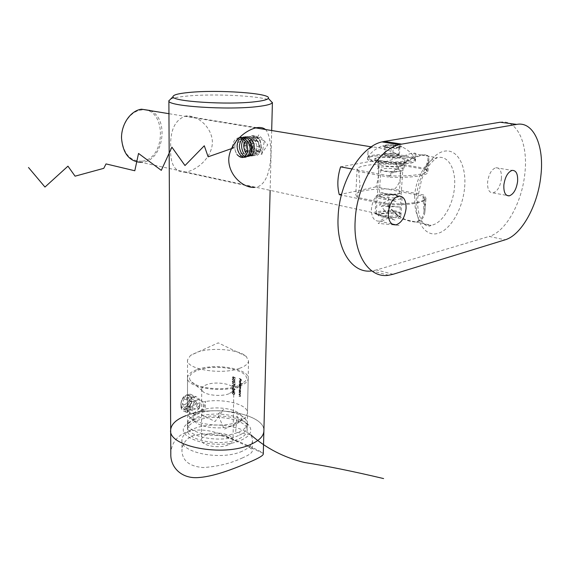 <?xml version="1.0" encoding="UTF-8"?>
<svg xmlns="http://www.w3.org/2000/svg" width="570" height="570" viewBox="0 0 570 570"><rect width="100%" height="100%" fill="white"/><g stroke="black" fill="none" stroke-linecap="round" stroke-linejoin="round"><path stroke-width="0.43" stroke-dasharray="2.85 2.14" d="M255.973 137.121C263.005 138.083 262.777 155.275 255.837 153.729L255.624 153.693C247.587 152.781 247.808 135.646 255.909 137.114L255.973 137.121M239.934 139.401C248.413 140.177 248.413 157.584 239.885 156.237L239.664 156.201C233.109 155.026 233.315 137.655 239.87 139.386L239.934 139.401M186.119 409.281L183.789 409.545C179.001 409.118 180.448 397.076 186.112 395.231L188.463 395.039C194.598 395.972 192.233 407.564 186.119 409.281M197.22 400.005C191.691 401.943 190.508 414.255 194.89 414.483L197.17 414.183C203.44 412.488 206.126 400.902 199.614 399.819L197.22 400.005M186.048 172.04L184.694 172.211C174.677 172.112 170.01 163.939 170.694 147.701C170.038 130.288 175.018 119.736 185.642 116.031L186.034 115.981C197.505 114.869 212.218 127.324 212.411 142.472C211.933 157.605 197.241 169.974 186.048 172.04M184.694 172.211L254.619 187.409L256.03 187.216C273.906 183.968 273.785 137.199 265.356 129.369M194.676 419.442L185.92 424.864C171.848 437.853 217.156 451.162 241.003 440.268C250.095 436.114 252.859 431.348 249.297 425.968C242.735 416.214 211.498 412.602 194.676 419.442M238.381 435.608C220.825 443.553 185.564 436.755 187.509 426.139L189.39 422.007L197.163 417.204C212.133 411.12 240.077 414.354 245.841 422.997L247.188 427.179C246.839 430.45 243.903 433.257 238.381 435.608M170.608 99.109C173.373 97.898 178.517 96.921 186.027 96.18C212.168 93.437 260.006 95.696 270.123 100.299M239.55 368.334C221.616 375.26 185.521 369.203 187.523 359.905L190.53 355.381L197.384 352.11C211.947 347.109 238.773 349.382 246.19 356.35L248.534 360.974C248.185 363.831 245.186 366.289 239.55 368.334M170.686 430.585L170.679 429.873C171.221 424.108 176.365 419.349 186.119 415.594C213.258 404.536 264.352 413.734 263.896 430.435M239.927 392.88L238.994 392.452L240.455 392.844L240.155 394.369L238.972 393.941L240.084 394.105L240.184 392.787L240.291 393.728M239.885 395.174L238.958 394.739L240.412 395.131L240.12 396.656L238.93 396.228L240.041 396.392L240.148 395.074L240.248 396.015M233.18 378.209L233.636 377.062L234.89 377.661L234.876 378.779L234.633 377.789L233.978 377.468L233.166 378.452L232.246 377.29L233.009 376.628L232.524 377.368L233.451 378.109L232.524 377.368M240.397 387.572L239.108 386.125L240.561 386.752L240.262 389.517L239.058 389.082L240.376 388.932L239.079 387.479L240.205 387.906L240.661 387.472L239.079 387.479M239.899 383.781L240.618 385.156L240.305 385.826L241.131 386.46L239.115 385.562L239.108 384.501L240.162 383.688L239.108 384.501M233.607 378.836L234.918 380.09L234.348 380.753L232.218 379.428L232.802 378.772L233.878 378.744L233.073 378.672L232.489 379.328L233.579 380.682M233.401 392.573L234.697 393.827L234.156 394.476L232.011 393.15L232.567 392.502L233.664 392.474L232.838 392.402L232.282 393.043L233.372 394.404M240.198 380.318L240.219 379.228L239.236 378.58L241.21 379.435L241.188 380.767L241.01 379.591L240.419 379.321L240.405 380.404M232.104 391.711L232.717 391.611L232.731 390.329L234.726 392.324L232.71 391.854M232.154 388.113L233.999 390.129L234.512 389.68L233.949 388.655L234.762 389.759L234.013 390.372L232.417 388.754L232.125 389.951L232.432 388.013L232.125 389.951M233.315 387.137L233.037 388.113M233.052 386.553L233.508 385.413L234.762 386.018L234.74 387.13L234.505 386.139L233.85 385.819L233.037 386.795L232.125 385.634L232.881 384.978L232.396 385.712L233.322 386.453L232.396 385.712M232.161 383.111L234.527 384.7L234.797 383.517L234.776 385.185L232.161 383.111L234.776 385.185M233.565 381.693L234.356 382.57L234.263 381.209L234.883 382.185L234.448 382.812L233.714 382.356L233.023 382.641L232.19 381.508L232.98 380.781L232.46 381.579L233.009 382.399L233.835 381.594L233.009 382.399M240.383 382.577L239.877 382.577L239.906 380.796L239.35 381.294L239.564 382.335L239.165 381.252L239.949 380.56L240.675 381.9L240.383 382.577L240.675 381.9M241.181 383.624L239.158 382.983L241.445 383.532L239.429 382.641L239.158 382.983M239.792 389.88L240.469 392.288L239.008 391.654L239.001 390.593L240.056 389.78L239.001 390.593M240.668 380.311L240.683 379.228L241.274 379.492L241.452 380.674L241.473 379.342L239.5 378.487L239.236 378.822M239.493 378.729L240.219 379.228M240.483 379.136L240.462 380.226M233.636 394.305L234.427 394.376L234.697 393.827M234.968 393.728L233.664 392.474M232.56 393.115L233.664 392.716L234.712 393.663L234.32 394.119L232.282 393.214L232.724 393.899L234.049 394.219L234.448 393.763L233.394 392.816L232.282 393.214M232.98 391.754L234.99 392.274L233.009 390.229L232.717 391.611M232.988 391.512L232.104 391.469M233.251 391.576L233.265 390.771L234.356 391.861L232.98 391.676L234.085 391.953L232.995 390.87L232.98 391.676M232.403 389.851L232.695 388.655L234.576 390.293L235.032 389.659L234.22 388.555L234.776 389.581L233.999 390.129M234.263 390.03L233.223 389.417M233.493 389.317L232.432 388.013M233.572 388.077L233.586 387.037M235.025 385.918L234.755 386.959L235.025 385.918L233.508 385.413M233.778 385.313L233.629 386.04M233.899 385.94L233.322 386.453M232.674 385.612L232.881 385.22M233.159 384.878L232.125 385.634M232.396 385.534L233.037 386.795M233.308 386.695L233.892 386.147M234.12 385.719L234.505 386.139M235.04 385.085L235.068 383.418L234.527 384.7M234.797 384.607L232.282 382.926M233.28 382.299L232.731 381.48L233.251 380.689L232.46 381.416L233.301 382.548L233.985 382.256L234.712 382.719L235.154 382.085L234.527 381.109L234.897 382.021L234.234 382.563M234.498 382.463L233.828 381.757M233.85 380.589L234.619 380.653L234.918 380.09M235.182 379.991L233.878 378.744M232.767 379.399L233.878 378.986L234.933 379.934L234.519 380.404L233.208 380.083L232.767 379.399L232.938 380.183L234.249 380.496L234.662 380.026L233.607 379.086L232.489 379.499M240.939 381.807L239.913 380.418L239.429 381.159L239.828 382.242L239.906 380.796M240.169 380.696L239.877 382.577M240.141 382.477L240.647 382.484M240.326 382.313L240.348 380.796L240.768 381.736L240.063 382.406L240.504 381.836L240.091 380.895L240.063 382.406M239.421 382.89L241.181 383.874M239.371 384.401L239.379 385.47L241.402 386.118L240.305 385.826M240.569 385.726L240.618 385.156M240.882 385.056L240.162 383.688M240.711 384.985L240.12 385.534L239.557 384.486L239.949 383.895L240.711 384.985L239.892 384.023L239.293 384.579L239.863 385.626L240.447 385.078M239.343 387.386L240.64 388.833L239.315 388.982L240.526 389.424L240.825 386.652L239.371 386.025L239.101 386.367M239.364 386.268L240.661 387.472M232.795 377.269L233.287 376.535L232.524 377.197L233.436 378.352L234.249 377.376L234.904 377.689L235.139 378.687L235.161 377.568L233.636 377.062M233.914 376.962L233.764 377.689M234.035 377.597L233.451 378.109M240.512 395.915L239.193 396.129L240.383 396.556L240.675 395.031L239.222 394.397L238.958 394.739M239.222 394.639L240.148 395.074M240.554 393.628L239.229 393.841L240.419 394.269L240.718 392.744L239.265 392.11L238.994 392.452M239.258 392.352L240.184 392.787M239.265 390.493L239.272 391.554L240.212 391.925M240.469 391.825L240.512 391.255M240.775 391.155L240.056 389.78M240.597 391.077L240.013 391.618L239.45 390.578L239.835 389.994L240.597 391.077L239.571 390.087L239.186 390.671L239.749 391.718L240.333 391.177M242.022 458.095C248.52 455.337 251.933 453.007 252.254 451.112C252.417 449.459 250.216 447.557 245.649 445.405L237.569 441.75C222.407 434.319 207.687 432.224 193.408 435.473C186.098 438.715 182.279 443.724 181.937 450.492C182.293 460.738 189.375 466.424 203.198 467.557C217.505 466.595 230.444 463.446 242.022 458.095M170.815 453.976C171.142 443.866 176.244 436.563 186.119 432.081C196.572 428.754 208.157 429.459 220.868 434.197C241.623 442.441 261.837 451.526 263.126 453.307L263.29 453.756M242.15 451.226C221.431 460.973 179.6 452.701 181.923 439.798C182.329 435.409 186.162 431.761 193.422 428.861C214.491 419.912 254.548 427.806 252.482 441.03C252.054 444.971 248.613 448.369 242.15 451.226M228.242 444.842C218.923 449.103 200.448 445.448 201.452 439.641C201.638 437.739 203.305 436.136 206.454 434.846C215.845 430.742 233.964 434.326 233.009 440.19C232.824 442.007 231.235 443.56 228.242 444.842M228.962 393.763C220.882 397.005 204.929 395.195 202.286 390.792L201.702 388.982C201.887 387.251 203.583 385.805 206.782 384.629C216.329 380.924 234.762 384.216 233.8 389.545L232.966 391.326L228.962 393.763M237.882 385.783C223.554 391.49 194.79 388.255 190.373 380.582C187.943 376.407 190.679 372.887 198.588 370.023C218.039 362.712 254.683 371.441 244.915 381.537L237.882 385.783M197.327 369.517C215.403 362.826 249.938 368.819 248.178 378.68C247.822 381.651 244.844 384.201 239.236 386.332C221.402 393.535 185.535 387.279 187.516 377.618C187.872 374.369 191.135 371.668 197.327 369.517M197.206 403.731C215.082 396.535 249.233 402.912 247.465 413.485L245.563 417.368L238.623 421.693C223.91 428.063 194.441 424.828 188.905 416.378L187.509 412.438C187.858 408.947 191.093 406.047 197.206 403.731M200.932 410.443C213.173 405.519 236.187 408.177 240.725 415.145C242.279 417.333 242.093 419.492 240.169 421.636L234.519 425.163C222.592 430.336 198.887 427.728 194.299 420.838C192.66 418.629 192.753 416.471 194.584 414.34L200.932 410.443M197.17 413.849C212.197 407.785 240.255 411.041 245.948 419.663L247.259 423.767C246.903 427.016 243.967 429.801 238.445 432.138C220.868 440.033 185.556 433.278 187.509 422.726L189.347 418.672L197.17 413.849M197.149 420.553C214.926 413.115 248.883 419.677 247.123 430.585C246.767 433.87 243.832 436.698 238.324 439.064C220.79 447.058 185.564 440.232 187.509 429.545C187.858 425.947 191.064 422.947 197.149 420.553M186.119 415.594C213.978 404.194 266.539 414.326 263.867 431.504M395.922 210.914C389.21 210.587 383.154 211.335 377.76 213.166L375.089 213.828L380.161 214.712C385.933 216.472 391.49 217.512 396.827 217.84L398.295 217.612L400.931 215.41C401.145 213.408 399.477 211.905 395.922 210.914M381.123 198.787C377.661 198.046 375.993 197.22 376.122 196.308C376.3 194.242 389.217 193.593 396.948 195.232C400.518 195.973 402.242 196.814 402.121 197.762C401.978 199.814 388.818 200.476 381.123 198.787M398.772 167.487C390.963 166.02 377.939 166.568 377.775 168.399C377.654 169.204 379.342 169.938 382.841 170.608C390.614 172.119 403.881 171.563 404.002 169.739C404.123 168.905 402.377 168.157 398.772 167.487M383.418 161.103C379.905 160.462 378.209 159.757 378.33 158.987C378.487 157.234 391.547 156.722 399.385 158.132C403.004 158.774 404.757 159.493 404.643 160.291C404.522 162.03 391.22 162.55 383.418 161.103M142.044 161.189C130.138 161.403 123.348 153.793 121.659 138.36C121.289 124.424 130.694 111 141.339 110.024C166.547 106.49 166.768 158.809 142.044 161.189M376.57 213.444L141.317 162.4L142.664 162.258C163.604 160.37 169.817 118.318 150.045 110.487M351.833 168.934L388.533 175.71C399.713 164.858 410.543 157.954 421.038 154.997L421.408 154.926C425.804 154.256 427.984 155.396 427.956 158.353C427.878 160.854 426.901 164.174 425.028 168.328L377.518 160.07C379.492 168.599 378.964 177.548 375.936 186.91L422.976 196.116L424.002 211.491C423.417 216.792 420.945 220.148 416.584 221.573L415.216 221.83C405.32 221.659 395.829 215.895 386.731 204.53L341.387 195.097M411.476 153.302L411.098 153.373C402.406 156.565 392.324 159.764 380.86 162.963L373.215 161.624C369.282 158.866 367.529 155.681 367.971 152.076C368.298 149.511 369.93 147.851 372.873 147.11L373.236 147.039C381.537 147.63 391.02 150.737 401.693 156.365L409.289 157.633C413.841 156.835 416.057 155.61 415.943 153.964C415.815 153.066 414.326 152.846 411.476 153.302M422.976 196.116L424.921 199.144C424.208 203.013 406.275 205.649 386.731 204.53M388.533 175.71C408.262 176.743 426.332 174.441 427.016 171.014L425.028 168.328M375.936 186.91L341.63 194.163M377.518 160.07L340.603 166.86M373.215 161.624C369.232 160.619 367.365 159.586 367.607 158.524C367.978 155.688 387.201 154.513 401.693 156.365M409.289 157.633C413.656 158.667 415.708 159.75 415.452 160.897C415.167 163.697 395.466 164.922 380.86 162.963M383.097 197.199C380.439 196.636 379.164 196.009 379.257 195.311C381.679 193.629 386.987 193.358 395.181 194.498C397.903 195.061 399.214 195.702 399.114 196.415C396.663 198.096 391.319 198.36 383.097 197.199M396.841 169.019C388.576 167.986 383.225 168.214 380.796 169.718C380.703 170.337 382 170.907 384.679 171.413C392.979 172.468 398.359 172.247 400.817 170.743C400.909 170.102 399.584 169.532 396.841 169.019M389.232 204.908C389.267 196.572 386.638 192.517 381.337 192.753C375.801 194.769 372.488 200.205 371.405 209.062C371.433 217.27 374.013 221.288 379.136 221.124C384.736 219.215 388.099 213.807 389.232 204.908M501.436 178.738C501.778 171.299 499.911 167.63 495.829 167.722C491.511 169.383 488.768 174.128 487.607 181.965C487.307 189.318 489.153 192.959 493.128 192.895C497.475 191.299 500.239 186.582 501.436 178.738M425.591 169.489L427.906 172.375C427.229 175.895 408.498 178.21 388.462 177.056C399.791 165.606 410.984 158.31 422.042 155.161C426.666 154.356 428.968 155.468 428.946 158.496C428.839 161.182 427.721 164.844 425.591 169.489L396.122 164.345C399.021 168.171 400.489 172.461 400.532 177.213C399.855 181.873 397.853 185.898 394.511 189.276L423.702 194.961L425.975 198.182C425.27 202.108 406.674 204.737 386.802 203.49C395.972 215.581 405.769 221.766 416.2 222.043C421.38 221.067 424.301 217.626 424.964 211.719C425.427 206.839 425.006 201.253 423.702 194.961M386.802 203.49L357.333 197.384L360.005 185.585L358.708 171.527L388.462 177.056M396.122 164.345C376.556 163.269 357.81 165.464 357.112 169.133L358.708 171.527M357.333 197.384L355.766 194.712C356.485 190.615 375.096 188.114 394.511 189.276M393.079 274.277L376.578 269.945L489.21 236.408L505.084 239.835M500.132 122.237C517.247 118.98 528.319 143.953 524.877 173.266C522.07 202.5 505.747 231.883 489.21 236.408M376.578 269.945L371.797 270.928M250.479 149.725L247.373 151.634L244.373 148.599L244.459 143.64L247.558 141.702L250.572 144.744L250.479 149.725L249.411 152.012L245.342 151.257L243.404 145.934L245.52 141.339L249.596 142.065L251.548 147.416L250.479 149.725M255.638 152.91C248.791 151.998 249.083 136.394 255.959 137.919C262.898 138.759 262.521 154.584 255.638 152.91M254.348 135.767L254.284 135.76C245.278 133.907 244.986 154.32 253.935 155.525L254.213 155.567C263.126 157.306 263.326 136.821 254.348 135.767M246.368 148.35C246.724 140.127 237.22 138.467 237.334 146.69C236.978 154.798 246.411 156.622 246.368 148.35M251.477 148.435C251.156 142.265 248.848 138.503 244.551 137.142L244.487 137.135C240.234 137.049 237.854 139.956 237.362 145.856C237.683 151.919 239.963 155.66 244.195 157.071L244.473 157.113C248.62 157.142 250.957 154.249 251.477 148.435M257.946 140.847L259.884 146.162L257.733 150.729L253.664 149.981L251.74 144.702L253.864 140.135L257.946 140.847L249.596 142.065M251.548 147.416L259.884 146.162M245.52 141.339L253.864 140.135M243.404 145.934L251.74 144.702M245.342 151.257L253.664 149.981M249.411 152.012L257.733 150.729M186.119 408.619C182.407 409.331 180.74 407.308 181.11 402.541L181.873 400.176L186.112 395.901C192.703 393.264 192.667 406.51 186.119 408.619M187.58 394.511C185.243 395.43 183.376 397.311 181.987 400.154L180.982 403.268C180.384 407.807 181.623 410.557 184.709 411.54L187.58 411.262C194.57 409.075 196.828 395.039 190.28 394.248L187.58 394.511M198.445 406.132C196.878 407.728 196.871 408.747 198.431 409.174L199.65 407.336L198.445 406.132M193.373 396.998C186.376 399.093 183.989 413.264 190.465 414.105L193.337 413.82L198.196 409.424L200.042 403.695C200.163 399.798 198.837 397.475 196.073 396.727L193.373 396.998M188.064 397.383L190.002 400.86L188.057 405.733L184.167 407.165L182.201 403.695L184.16 398.786L188.064 397.383L195.432 400.56L197.363 404.052L190.002 400.86M197.363 404.052L195.41 408.968L191.513 410.414L189.561 406.93L191.527 401.985L195.432 400.56M191.527 401.985L184.16 398.786M189.561 406.93L182.201 403.695M191.513 410.414L184.167 407.165M195.41 408.968L188.057 405.733M398.857 155.069C398.145 156.529 383.667 155.724 384.679 154.278L384.729 154.199C385.534 152.774 399.577 153.529 398.907 154.969L398.857 155.069M397.753 216.108L397.76 216.094C399.62 213.408 379.449 211.926 378.174 214.634L378.081 214.933C377.504 217.555 396.82 218.716 397.753 216.108L399.827 214.256C401.216 211.107 377.889 209.546 376.421 212.66L376.3 213.016C375.587 216.115 398.679 217.505 399.762 214.406L399.77 214.391M415.352 161.089L415.452 160.897C418.067 155.902 371.063 153.245 367.842 158.132L367.607 158.524C364.572 163.497 413.464 166.184 415.352 161.089M394.526 154.555C380.304 153.914 371.426 154.712 367.906 156.957L367.671 157.363C368.113 159.693 375.031 161.388 388.434 162.457C403.403 163.12 412.402 162.265 415.437 159.906L415.537 159.707C415.003 157.291 408.006 155.574 394.526 154.555M393.507 144.851C387.137 144.602 383.567 144.965 382.784 145.956C383.19 146.803 385.954 147.416 391.091 147.794C397.005 148.043 400.575 147.73 401.8 146.853C401.843 145.934 399.078 145.264 393.507 144.851M400.589 146.803L399.976 146.091L399.406 147.844L398.972 147.381L400.589 146.803M391.248 147.609L398.972 147.381C396.285 148.898 393.713 148.977 391.248 147.609C388.954 148.692 386.738 148.328 384.607 146.533L391.248 147.609L390.721 155.988L384.102 154.869L385.206 153.529L392.83 153.302L393.357 145.037L385.712 145.25L384.009 145.906L385.035 147.046L384.009 145.906M393.357 145.037C395.438 146.811 397.646 147.16 399.976 146.091L393.357 145.037C390.742 146.533 388.199 146.604 385.712 145.25L385.035 147.046M390.721 155.988L398.43 155.745L399.435 154.399L392.83 153.302M399.435 154.399L399.976 146.091M398.43 155.745L398.972 147.381M384.102 154.869L384.607 146.533M385.206 153.529L385.712 145.25M261.06 154.392L267.779 144.809L258.702 134.919L252.866 147.032L261.901 154.32L264.402 140.676L253.401 136.793L252.196 151.47L262.115 152.247L259.721 137.463L249.026 140.427L252.574 154.62L261.153 148.67L254.241 135.938L246.005 145.129M246.005 145.607C246.119 157.028 258.431 159.458 259.008 148.193C259.785 136.935 246.895 131.471 244.238 142.144M245.342 152.097C250.593 158.246 254.398 157.163 256.757 148.863C257.512 141.075 250.472 133.743 245.378 137.356M243.817 153.572L247.679 156.458M243.126 137.099L239.521 139.201M236.315 140.847C234.106 145.564 234.363 150.159 237.091 154.634M239.258 137.676C235.403 138.211 233.173 141.089 232.567 146.326M399.029 225.378L378.159 223.404L389.175 217.391L395.017 220.091L376.321 214.491L397.368 211.94L386.681 213.294L381.259 206.176L400.24 207.067L379.257 205.022L390.322 199.243L396.228 201.595L377.368 196.166L401.344 193.316L386.909 196.116M181.281 408.462L192.197 397.554L186.761 398.045L189.967 413.82L205.129 409.916L205.549 401.173L201.716 414.846L215.054 421.522L223.696 409.445L217.768 414.29L224.245 429.239L238.887 421.722L237.056 416.007L235.652 432.089L250.7 434.725M414.604 196.344C415.651 178.161 426.645 159.593 437.261 157.662C448.227 154.89 456.228 169.311 454.504 187.152C453.193 205.478 442.021 223.896 431.105 225.278C419.862 225.449 414.361 215.809 414.604 196.344M464.636 187.316C466.602 165.948 457.489 148.663 444.408 151.171C431.355 153.337 417.767 175.952 416.271 198.602C414.582 221.288 425.085 237.206 437.881 233.394C450.663 229.902 462.847 208.663 464.636 187.316M403.061 165.079C401.943 167.658 377.775 166.298 379.242 163.754L379.342 163.576C380.796 161.046 404.486 162.407 403.125 164.958L403.061 165.079M374.903 158.574C370.863 162.094 406.517 164.345 408.163 160.647C411.212 157.121 377.119 155.033 374.903 158.574M239.885 156.237L255.837 153.729M194.89 414.483L183.789 409.545M256.913 127.68L185.642 116.031M189.39 422.007L185.92 424.864M246.19 356.35L218.232 342.855L190.53 355.381M271.683 130.53L270.13 190.344M187.523 359.905L187.509 426.139M248.534 360.974L247.188 427.179M245.841 422.997L249.297 425.968M199.614 399.819L188.463 395.039M239.87 139.386L255.909 137.114M263.126 453.307L245.649 445.405M237.569 441.75L220.868 434.197M181.923 439.798L181.937 450.492M201.702 388.982L201.452 439.641M202.286 390.792L190.373 380.582M248.178 378.68L247.465 413.485M240.169 421.636L245.563 417.368M240.725 415.145L245.948 419.663M247.259 423.767L247.123 430.585M187.509 422.726L187.509 429.545M194.584 414.34L189.347 418.672M194.299 420.838L188.905 416.378M187.516 377.618L187.509 412.438M232.966 391.326L244.915 381.537M233.8 389.545L233.009 440.19M252.482 441.03L252.254 451.112M376.122 196.308L375.089 213.828M378.33 158.987L377.775 168.399M421.038 154.997L411.098 153.373M372.873 147.11L371.291 146.846M255.716 127.908L168.948 113.694M415.216 221.83L396.827 217.84M424.002 211.491L424.921 199.144M427.016 171.014L427.956 158.353M367.971 152.076L367.678 157.349C371.348 151.834 376.385 148.029 382.784 145.956M415.943 153.964L415.537 159.707M404.643 160.291L404.002 169.739M402.121 197.762L400.931 215.41M416.2 222.043L431.105 225.278C427.785 228.606 416.577 223.319 417.71 197.854L421.572 179.707C424.116 172.047 430.158 163.683 430.977 163.113C433.67 160.298 435.765 158.481 437.261 157.662L422.042 155.161M380.796 169.718L379.257 195.311M381.337 192.753L398.316 196.137M495.829 167.722L512.124 170.394M357.112 169.133L355.766 194.712M388.597 275.267L372.075 270.892M493.128 192.895L506.801 195.403M379.136 221.124L392.01 223.996M424.964 211.719L425.975 198.182M428.946 158.496L427.906 172.375M400.817 170.743L399.114 196.415M254.284 135.76L244.487 137.135M254.213 155.567L244.473 157.113M181.11 402.541L180.982 403.268M184.709 411.54L190.465 414.105M190.28 394.248L196.073 396.727M199.65 407.336L200.042 403.695M199.315 408.376L198.196 409.424M376.321 212.881L379.242 163.754C377.725 157.584 376.449 160.042 375.167 158.595L375.174 158.531C381.95 154.605 408.954 157.712 408.027 160.156C406.367 161.581 405.42 158.937 403.125 164.958L399.827 214.256M398.907 154.969L391.512 158.859L384.679 154.278M399.477 147.723L400.646 146.69M415.53 159.728C412.516 153.822 407.942 149.532 401.8 146.853M378.081 214.933L376.3 213.016"/><path stroke-width="0.85" d="M265.356 129.369C263.347 127.794 260.661 127.21 257.312 127.623L256.913 127.68C245.592 129.668 229.731 143.077 228.755 159.08C228.406 175.261 243.354 188.228 254.619 187.409M254.797 101.781C262.913 100.862 267.408 99.707 268.285 98.332C272.339 93.273 217.605 89.462 188.727 92.49C178.339 93.509 173.102 94.898 173.016 96.672C171.371 101.439 227.53 105.101 254.797 101.781M270.123 100.299L272.325 102.664C271.42 104.21 266.568 105.5 257.768 106.547C228.128 110.316 166.846 106.205 168.877 100.854L170.608 99.109M263.896 430.435L263.867 431.504C263.312 436.513 258.851 440.852 250.487 444.529C223.226 457.29 167.559 446.502 170.679 429.873C171.221 424.108 176.365 419.349 186.119 415.594M263.29 453.756L263.283 454.14C262.962 455.665 258.566 458.237 250.116 461.857C236.543 467.649 215.752 476.242 199.023 477.518C181.68 479.256 170.273 467.293 170.815 453.976L170.686 430.585M270.13 190.344L263.867 431.504C263.312 436.513 258.851 440.852 250.487 444.529C223.226 457.29 167.559 446.502 170.679 429.873L168.877 100.634M150.045 110.487L141.56 109.205C130.829 110.452 121.403 123.833 121.503 137.926C122.821 153.537 129.426 161.695 141.317 162.4M341.387 195.097L339.278 194.662C337.012 186.005 337.447 176.736 340.603 166.86L351.833 168.934M341.63 194.163L339.278 194.662M406.082 208.413C406.175 199.97 403.581 195.881 398.316 196.137C392.794 198.203 389.467 203.718 388.334 212.695C388.305 220.996 390.842 225.057 395.943 224.865C401.522 222.913 404.899 217.427 406.082 208.413M517.603 181.509C517.995 173.993 516.171 170.287 512.124 170.394C507.841 172.09 505.091 176.9 503.873 184.822C503.531 192.254 505.334 195.93 509.274 195.852C513.591 194.22 516.363 189.44 517.603 181.509M401.679 144.125L399.264 144.652C378.017 149.383 356.492 185.799 355.153 220.697C353.065 254.469 369.182 278.552 388.597 275.267L393.079 274.277L505.084 239.835C521.5 235.182 537.873 205.442 540.859 175.902C544.478 146.276 533.698 121.054 516.719 124.395L500.132 122.237L384.38 141.396L401.679 144.125L516.719 124.395M371.797 270.928C352.395 273.828 336.229 249.988 338.11 216.828C339.236 182.386 360.625 146.518 381.957 141.909L384.38 141.396M246.005 145.129L246.005 145.607M244.238 142.144C243.39 145.656 243.761 148.977 245.342 152.097M245.378 137.356C240.932 141.787 240.412 147.195 243.817 153.572M247.679 156.458L252.018 155.232C254.227 152.055 254.776 148.05 253.679 143.227C251.456 139.009 248.541 136.893 244.936 136.871C241.68 138.574 239.806 141.816 239.315 146.604C240.02 151.421 241.929 154.784 245.043 156.693L249.446 155.874C251.797 152.931 252.524 149.019 251.634 144.139C249.582 139.771 246.746 137.427 243.126 137.099M239.521 139.201C232.417 147.359 242.763 163.64 248.563 154.677C254.427 145.607 242.051 130.644 236.315 140.847M237.091 154.634C241.78 159.315 245.285 158.268 247.608 151.499C247.971 143.569 245.186 138.959 239.258 137.676M232.567 146.326L233.607 147.887L208.128 156.814L204.288 145.778L184.993 165.542L171.905 147.174L161.303 170.352L138.538 153.444L134.798 170.758L106.02 163.911L103.783 168.335L75.076 176.173L67.951 166.169L44.973 187.053L28.5 167.502M250.7 434.725C266.105 448.298 284.045 457.568 304.522 462.512C326.717 465.982 353.072 471.333 383.596 478.565M268.285 98.332L272.325 102.664M272.41 102.443L271.683 130.53M173.016 96.672L168.877 100.854M263.867 431.504L263.283 454.14M371.291 146.846L255.716 127.908M168.948 113.694L141.56 109.205M381.957 141.909L399.264 144.652M506.801 195.403L509.274 195.852M392.01 223.996L395.943 224.865"/></g></svg>
